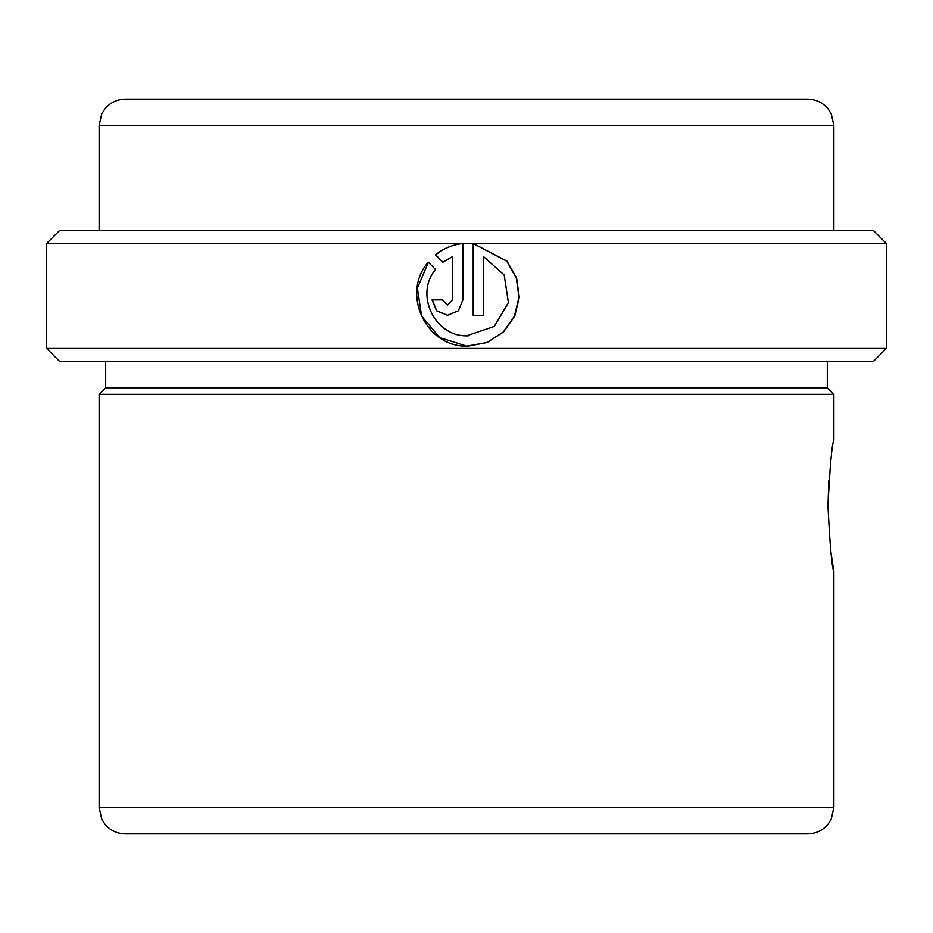 <?xml version="1.0" encoding="UTF-8"?>
<svg xmlns="http://www.w3.org/2000/svg" width="933" height="933" viewBox="0 0 933 933"><rect width="100%" height="100%" fill="white"/><g stroke="black" fill="none" stroke-linecap="round" stroke-linejoin="round"><path stroke-width="1.4" d="M827.968 505.861C829.938 466.034 831.909 444.166 833.869 440.259C831.921 444.085 829.95 465.952 827.968 505.861C829.95 545.712 831.909 567.579 833.869 571.462C831.909 567.591 829.95 545.723 827.968 505.861L828.831 480.798M827.314 361.538L827.314 387.778L833.869 394.332L99.131 394.332L99.131 807.628L833.869 807.628L833.869 571.462L830.918 552.161M886.35 243.455L873.23 230.334L59.77 230.334L46.65 243.455L46.65 348.417L886.35 348.417L886.35 243.455L46.65 243.455M483.481 256.552L504.182 274.955L508.392 302.549L494.292 326.41L466.5 335.845C434.102 336.183 414.684 293.755 435.548 269.474L428.247 262.15C401.027 292.95 425.331 346.738 466.5 346.155L487.096 342.528L503.458 332.02L514.724 316.159L519.308 297.289L516.614 278.022L506.981 261.147L473.194 243.513L473.194 315.307L483.481 315.307L483.481 256.552L483.376 315.307M886.35 348.417L873.23 361.538L59.77 361.538L46.65 348.417M827.314 387.778L105.686 387.778L99.131 394.332M833.869 807.628L831.198 819.174L828.236 823.874C822.894 830.358 816.025 833.682 807.628 833.869L125.372 833.869C116.975 833.682 110.106 830.358 104.764 823.874L101.802 819.174L99.131 807.628M760.582 833.869L466.5 833.869M755.147 99.131L125.372 99.131C116.975 99.318 110.106 102.642 104.764 109.126L101.72 114.013L99.131 125.372L99.131 230.334M99.131 125.372L833.869 125.372L831.28 114.013L828.236 109.126C822.894 102.642 816.025 99.318 807.628 99.131L177.853 99.131M442.813 262.196L452.61 256.552L452.61 299.866L447.467 305.009L442.324 299.866L432.061 299.866L436.562 310.782L447.467 315.307L458.371 310.782L462.896 299.866L462.896 243.513C452.633 244.598 443.502 248.388 435.501 254.872L442.813 262.196M452.61 299.866L452.61 256.552M452.692 299.866L447.467 305.009M432.271 299.866L436.737 310.759L447.525 315.307M462.92 243.513C452.727 244.598 443.641 248.388 435.699 254.872L435.501 254.872M435.699 254.872L442.953 262.196M428.399 262.301L417.354 288.134L421.634 316.159L439.793 337.606L466.99 346.166M467.748 346.178L486.968 342.528L503.225 332.02L514.421 316.17L518.97 297.289L516.311 278.046L506.747 261.17L473.194 243.513M468.109 335.88L466.5 335.845M833.869 394.332L833.869 440.259M833.869 125.372L833.869 230.334M105.686 361.538L105.686 387.778"/></g></svg>
